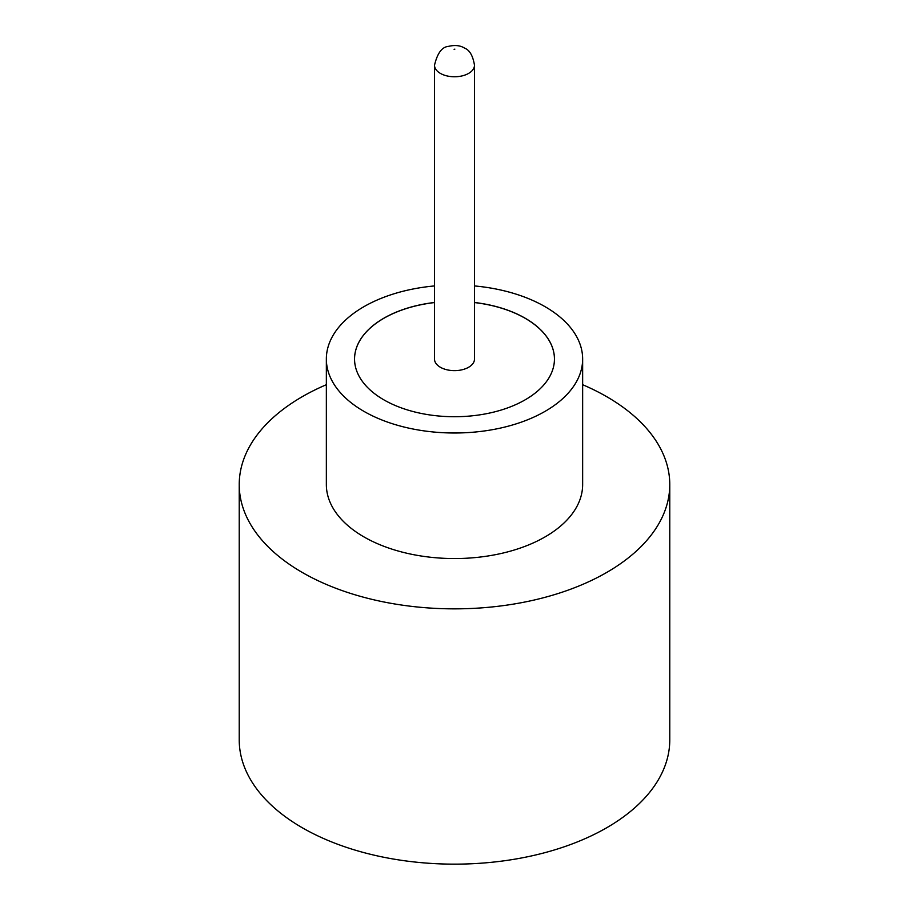 <?xml version="1.0" encoding="UTF-8"?>
<svg xmlns="http://www.w3.org/2000/svg" width="909" height="909" viewBox="0 0 909 909"><rect width="100%" height="100%" fill="white"/><g stroke="black" fill="none" stroke-linecap="round" stroke-linejoin="round"><path stroke-width="1.36" d="M440.365 367.259A19.987 11.544 0 0 0 462.147 369.758A19.987 11.544 0 0 0 474.487 359.1L474.487 65.221A19.987 11.544 180 0 1 462.147 75.89A19.987 11.544 180 0 1 440.365 73.379A19.987 11.544 180 0 1 434.513 65.221L434.513 359.1A19.987 11.544 0 0 0 440.365 367.259M434.513 285.937A128.146 73.981 0 0 0 326.354 359.021L326.354 484.565A128.146 73.981 0 0 0 363.895 536.878A128.146 73.981 0 0 0 503.541 552.922A128.146 73.981 0 0 0 582.646 484.565L582.646 359.021A128.146 73.981 0 0 0 545.105 306.708A128.146 73.981 0 0 0 474.487 285.937M326.354 359.021A128.146 73.981 0 0 0 363.895 411.334A128.146 73.981 0 0 0 503.541 427.366A128.146 73.981 0 0 0 582.646 359.021M326.354 384.7A215.274 124.294 0 0 0 239.226 484.565A215.274 124.294 0 0 0 302.277 572.454A215.274 124.294 0 0 0 536.878 599.395A215.274 124.294 0 0 0 669.774 484.565A215.274 124.294 0 0 0 606.723 396.688A215.274 124.294 0 0 0 582.646 384.7M239.226 484.565L239.226 739.858A215.274 124.294 0 0 0 302.277 827.747A215.274 124.294 0 0 0 536.878 854.687A215.274 124.294 0 0 0 669.774 739.858L669.774 484.565M434.513 302.481A99.945 57.71 0 0 0 354.555 359.021A99.945 57.71 0 0 0 383.825 399.824A99.945 57.71 0 0 0 492.746 412.334A99.945 57.71 0 0 0 554.445 359.021A99.945 57.71 0 0 0 525.175 318.218A99.945 57.71 0 0 0 474.487 302.481M554.445 359.055A99.945 57.71 0 0 0 525.175 318.298A99.945 57.71 0 0 0 474.487 302.561M434.513 302.561A99.945 57.71 0 0 0 354.555 359.055M454.136 49.529L454.864 49.109L454.136 49.529M474.487 65.221C472.896 55.688 469.601 49.995 464.601 48.143C460.386 45.439 454.989 44.848 448.41 46.382C441.979 46.95 437.343 53.233 434.513 65.221"/></g></svg>
